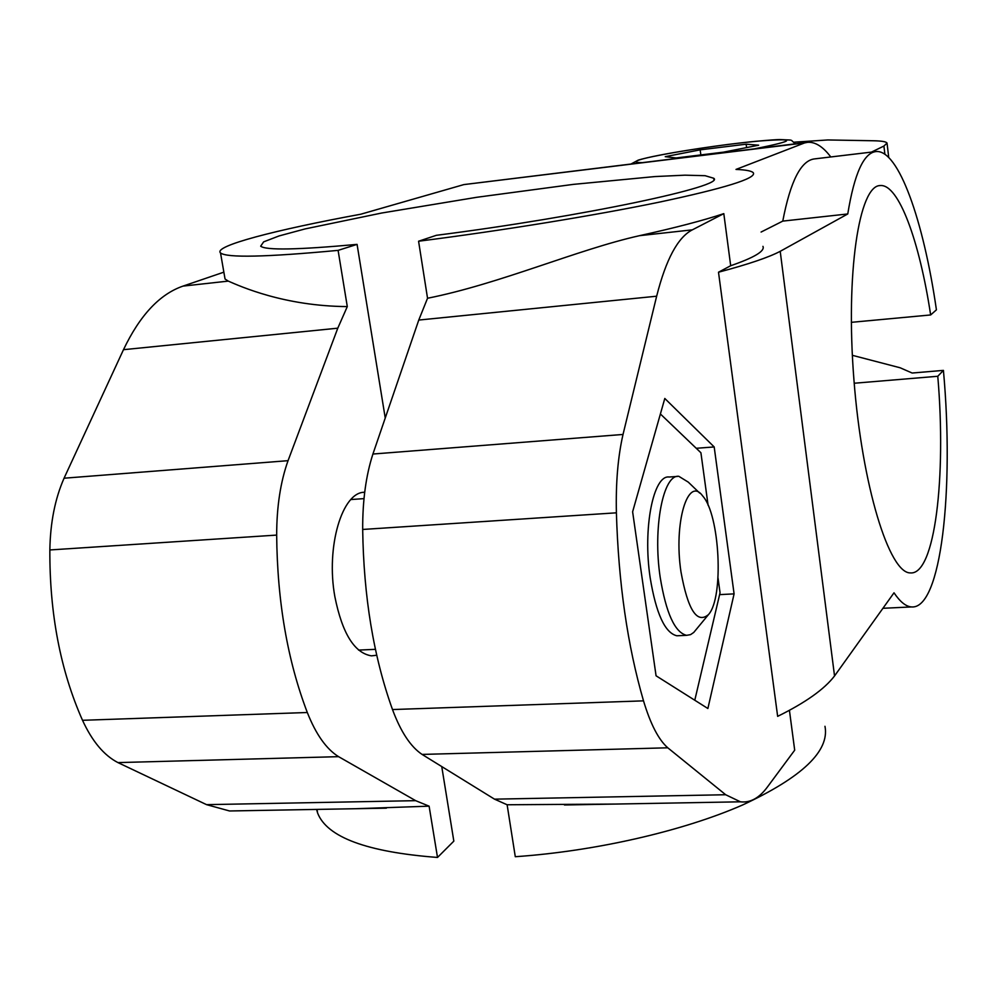 <?xml version="1.0" encoding="UTF-8"?>
<svg xmlns="http://www.w3.org/2000/svg" width="997" height="997" viewBox="0 0 997 997"><rect width="100%" height="100%" fill="white"/><g stroke="black" fill="none" stroke-linecap="round" stroke-linejoin="round"><path stroke-width="1.5" d="M347.292 306.59L338.095 250.372C266 257.126 226.818 257.974 220.524 252.939L225.048 279.01L228.251 281.104C240.19 286.276 284.108 306.166 347.292 306.59L337.784 328.187L288.046 460.676C280.506 481.875 276.705 506.688 276.668 535.09C277.278 601.428 287.497 660.562 307.313 712.506C315.974 734.39 326.393 749.108 338.581 756.661L415.662 800.666L429.109 806.174L356.153 808.704M338.581 756.661L117.945 762.593L206.566 804.654L229.559 810.972L240.451 810.785M288.046 460.676L64.057 478.211C55.047 498.724 50.311 522.64 49.85 549.958C49.563 613.716 60.443 670.495 82.514 720.295C92.173 741.282 103.975 755.377 117.945 762.593M223.864 272.156L183.024 286.102C159.757 294.09 139.904 315.289 123.478 349.685L64.057 478.211M794.073 142.185L827.846 139.954L873.06 140.751C881.66 140.901 886.321 141.686 887.031 143.094L883.915 146.048L871.453 152.105M762.942 246.359C765.123 251.07 754.368 257.525 730.689 265.725L723.81 213.632L692.329 229.846C677.848 237.323 665.959 259.444 656.649 296.209L623.025 434.455C617.941 456.663 615.722 482.785 616.395 512.819C618.476 583.021 627.512 645.695 643.514 700.854C650.48 724.084 658.568 739.724 667.778 747.8L725.679 794.734L740.422 801.812C750.243 803.009 759.253 798.061 767.441 786.969L794.696 750.18L789.425 710.325M879.566 185.629L880.251 185.554C898.708 183.822 919.496 241.124 930.65 314.952L936.42 309.843C923.571 220.736 898.559 149.288 876.039 151.556C863.763 152.815 854.342 173.615 847.762 213.956L780.215 251.319L834.539 675.954C824.444 689.176 805.489 702.636 777.648 716.357L718.501 272.218L730.689 265.725M714.188 446.943L664.8 398.464L632.621 511.785L656.063 675.792L707.882 708.506L734.091 593.876L714.188 446.943L696.242 448.289M734.091 593.876L719.61 594.623M758.642 145.201L746.142 144.191L700.168 149.849L665.236 156.666L676.066 157.962L723.523 152.155L758.642 145.201M746.579 147.593L746.142 144.191M700.841 154.934L700.168 149.849M824.98 726.29C829.728 750.99 802.249 777.224 742.553 805.003C683.294 830.962 595.67 851.176 515.287 856.71L507.124 804.766L494.512 799.158L422.08 754.417C410.602 746.728 400.744 731.773 392.494 709.552C373.588 656.799 363.656 596.767 362.684 529.457C362.547 500.631 365.961 475.494 372.915 454.034L418.765 320.062L427.539 298.253L418.578 241.224L436.325 235.317C583.482 216.536 726.726 185.866 713.69 178.239L713.827 179.273M429.109 806.174L437.509 857.445L453.834 841.132L441.746 766.556M385.241 418.042L357.076 244.377C298.016 249.811 265.887 250.421 260.678 246.197L263.644 241.86L279.023 235.953L305.169 228.899L381.764 213.009L476.728 197.294L573.3 184.383L654.917 176.569L684.951 175.173L705.116 175.696L713.69 178.239M363.419 492.368L364.703 492.269C342.307 491.596 325.72 546.643 334.867 596.717C342.233 633.394 354.433 653.11 371.47 655.852L376.716 655.241M338.095 250.372L357.076 244.377M880.251 185.554C859.115 185.23 845.493 272.879 853.906 379.483C862.093 486.087 889.336 573.487 910.398 572.914C934.937 575.207 946.427 477.102 937.778 376.268L943.424 370.386L912.143 373.028L900.154 367.781L852.36 355.318M937.778 376.268L854.205 383.247M930.65 314.952L851.338 322.33M780.215 251.319C768.787 257.351 748.224 264.317 718.501 272.218M437.509 857.445C366.996 852.061 327.028 837.256 317.607 813.029L316.585 809.414M220.524 252.939C212.922 246.134 275.396 229.908 360.764 214.218L463.854 184.595L804.567 142.932L735.998 169.428C746.304 169.851 752.124 171.035 753.445 172.98C755.863 178.525 724.657 188.209 659.852 202.03C595.658 215.352 502.438 230.569 418.578 241.224M723.81 213.632C703.583 220.374 675.492 227.727 639.513 235.678C577.375 249.562 500.182 283.771 427.539 298.253M507.124 804.766L615.772 804.056M623.025 434.455L372.915 454.034M667.778 747.8L422.08 754.417M847.762 213.956L782.77 221.11C790.422 181.068 801.065 160.318 814.674 158.884L875.378 151.631M834.539 675.954L894.01 592.804C900.079 601.827 905.899 606.525 911.482 606.936C941.218 609.703 954.303 489.863 943.424 370.386M804.567 142.932L807.595 142.322C815.272 141.761 822.999 146.646 830.788 156.965M761.085 232.052L782.77 221.11M806.86 142.409L463.854 184.595M225.048 279.01L224.549 276.119M677.374 476.441L669.161 477.015C653.371 474.672 642.641 528.348 650.181 577.824C656.088 613.591 664.962 632.908 676.826 635.774L678.845 635.687M694.784 700.23L720.046 592.766L718.027 578.023M708.094 505.292L700.916 452.763L660.4 413.979M680.976 571.867C687.88 610.027 697.065 624.247 708.531 614.538C724.084 597.465 719.884 514.564 702.661 495.958C687.942 475.407 673.511 522.814 680.976 571.867M699.645 493.054L688.266 482.124L678.845 476.329C663.229 473.974 652.674 527.725 660.188 577.288C666.046 613.105 674.844 632.459 686.572 635.338L690.572 634.628L693.738 632.459L708.531 614.538M415.662 800.666L206.566 804.654M307.313 712.506L82.514 720.295M276.668 535.09L49.85 549.958M337.784 328.187L123.478 349.685M228.251 281.104L183.024 286.102M884.9 154.286L883.915 146.048M754.654 148.802C797.126 140.34 797.363 137.86 755.34 141.35C715.572 145.226 654.63 154.909 639.638 159.819C634.154 161.614 634.84 162.548 641.719 162.611M656.649 296.209L418.765 320.062M692.329 229.846L639.513 235.678M725.679 794.734L494.512 799.158M616.395 512.819L362.684 529.457M643.514 700.854L392.494 709.552M229.559 810.972L386.375 808.168M887.081 143.518L888.738 157.514M631.226 163.894L638.254 160.118C652.462 155.844 690.098 149.363 727.474 144.515C751.476 141.512 772.351 139.717 779.517 139.555C795.756 140.403 788.777 139.082 795.544 143.792M564.452 804.978L740.422 801.812M882.931 608.295L911.482 606.936M316.984 809.414L317.607 813.029M686.572 635.338L676.826 635.774M364.005 498.625L350.869 499.547M375.42 649.334L358.584 650.094"/></g></svg>
